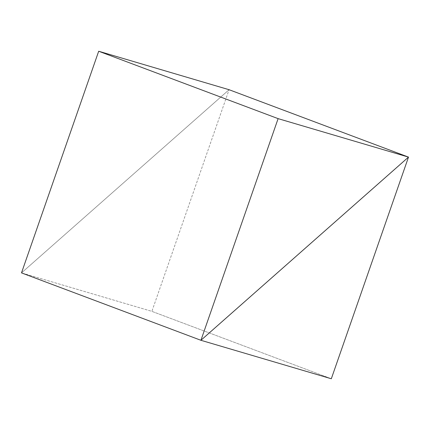<?xml version="1.0" encoding="UTF-8"?>
<svg xmlns="http://www.w3.org/2000/svg" width="430" height="430" viewBox="0 0 430 430"><rect width="100%" height="100%" fill="white"/><g stroke="black" fill="none" stroke-linecap="round" stroke-linejoin="round"><path stroke-width="0.32" stroke-dasharray="2.15 1.61" d="M229.077 89.709L21.5 272.894L229.077 89.709L21.5 272.894L229.077 89.709L151.887 311.363L21.5 272.894L151.887 311.363L331.315 378.76L151.887 311.363L229.077 89.709"/><path stroke-width="0.64" d="M408.5 157.106L229.077 89.709L408.5 157.106L278.113 118.637L200.923 340.291L408.5 157.106L200.923 340.291L21.5 272.894L200.923 340.291L278.113 118.637L98.685 51.24L278.113 118.637L408.5 157.106L200.923 340.291L21.5 272.894L98.685 51.24L229.077 89.709L408.5 157.106L229.077 89.709L98.685 51.24L21.5 272.894L200.923 340.291L331.315 378.76L408.5 157.106L331.315 378.76L200.923 340.291L408.5 157.106"/></g></svg>
